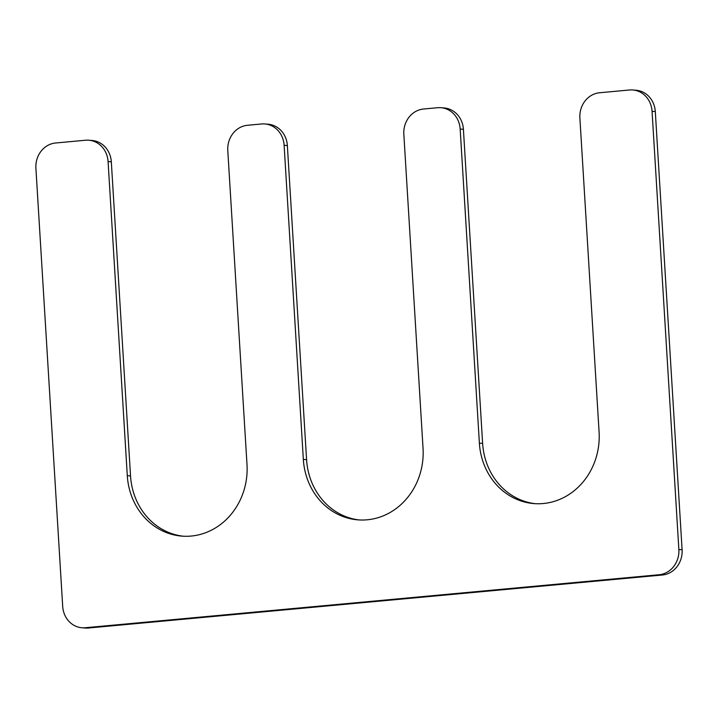 <?xml version="1.0" encoding="UTF-8"?>
<svg xmlns="http://www.w3.org/2000/svg" width="718" height="718" viewBox="0 0 718 718"><rect width="100%" height="100%" fill="white"/><g stroke="black" fill="none" stroke-linecap="round" stroke-linejoin="round"><path stroke-width="1.08" d="M440.978 107.7A23.362 21.154 -85.2 0 1 460.166 129.034L479.382 443.141A66.2 59.944 -85.2 0 0 533.752 503.578A66.2 59.944 -85.2 0 0 599.09 432.083L579.884 117.976A23.362 21.154 -85.2 0 1 599.584 92.757L629.506 89.992A23.362 21.154 -85.2 0 1 632.872 89.974A23.362 21.154 -85.2 0 1 652.061 111.308L678.86 549.512A23.362 21.154 -85.2 0 1 659.16 574.732L85.254 627.738A23.362 21.154 -85.2 0 1 81.888 627.756A23.362 21.154 -85.2 0 1 62.699 606.423L35.9 168.218A23.362 21.154 -85.2 0 1 55.6 142.999L85.532 140.234A23.362 21.154 -85.2 0 1 88.888 140.225A23.362 21.154 -85.2 0 1 108.077 161.55L127.292 475.666A66.2 59.944 -85.2 0 0 181.663 536.104A66.2 59.944 -85.2 0 0 247.001 464.609L227.786 150.493A23.362 21.154 -85.2 0 1 247.495 125.273L261.576 123.972A23.362 21.154 -85.2 0 1 264.933 123.963A23.362 21.154 -85.2 0 1 284.122 145.296L303.337 459.403A66.2 59.944 -85.2 0 0 357.708 519.841A66.2 59.944 -85.2 0 0 423.046 448.346L403.83 134.23A23.362 21.154 -85.2 0 1 423.539 109.019L437.621 107.718A23.362 21.154 -85.2 0 1 440.978 107.7L444.218 107.969A23.362 21.154 -85.2 0 1 463.406 129.303L482.622 443.41A66.2 59.944 -85.2 0 0 535.377 503.695M303.337 459.403L306.577 459.673A66.2 59.944 -85.2 0 0 359.332 519.958M306.577 459.673L287.362 145.566A23.362 21.154 -85.2 0 0 268.173 124.232L264.933 123.963M127.292 475.666L130.532 475.935A66.2 59.944 -85.2 0 0 183.278 536.211M130.532 475.935L111.317 161.819A23.362 21.154 -85.2 0 0 92.128 140.495L88.888 140.225M81.888 627.756L85.128 628.026A23.362 21.154 -85.2 0 0 88.493 628.008L662.4 575.001A23.362 21.154 -85.2 0 0 682.1 549.782L655.301 111.577A23.362 21.154 -85.2 0 0 636.112 90.244L632.872 89.974M284.122 145.296L287.362 145.566M108.077 161.55L111.317 161.819M85.254 627.738L88.493 628.008M659.16 574.732L662.4 575.001M678.86 549.512L682.1 549.782M652.061 111.308L655.301 111.577M479.382 443.141L482.622 443.41M460.166 129.034L463.406 129.303"/></g></svg>
